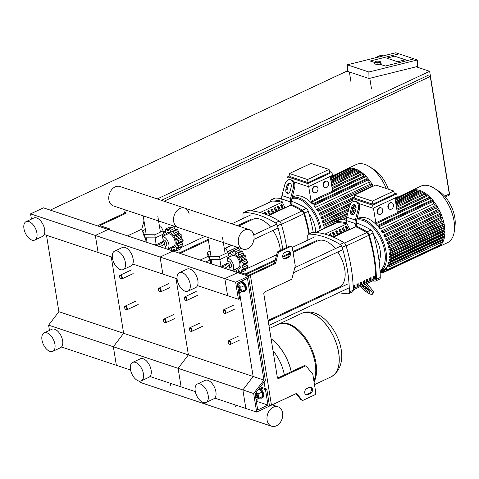 <?xml version="1.0" encoding="UTF-8"?>
<svg xmlns="http://www.w3.org/2000/svg" width="479" height="479" viewBox="0 0 479 479"><rect width="100%" height="100%" fill="white"/><g stroke="black" fill="none" stroke-linecap="round" stroke-linejoin="round"><path stroke-width="0.72" d="M98.488 226.196L98.44 225.878A2.545 0.982 170.8 0 0 99.021 226.375L246.883 275.682A2.545 0.982 -9.2 0 0 250.427 275.317L274.766 263.911A1.7 1.257 108.4 0 0 275.754 262.618L278.221 253.146A1.7 1.257 -71.6 0 1 279.209 251.852L290.729 246.451A1.7 1.257 -71.6 0 1 291.519 246.386A1.7 1.257 -71.6 0 1 292.268 247.392L295.202 265.528A1.7 1.257 -71.6 0 1 295.154 266.384L292.07 278.251A1.7 1.257 -71.6 0 1 291.082 279.544L264.869 291.831A1.7 1.257 108.4 0 0 263.833 293.98L277.347 377.446A1.7 1.257 -71.6 0 0 278.095 378.452A1.7 1.257 -71.6 0 0 278.886 378.386L277.808 378.027A1.7 1.257 -71.6 0 1 277.616 378.099M250.427 275.317L271.455 405.15A2.545 0.982 170.8 0 1 269.461 405.647M271.455 405.15L295.794 393.744A1.7 1.257 -71.6 0 1 296.585 393.678A1.7 1.257 -71.6 0 1 297.034 393.995L302.004 399.983A1.7 1.257 108.4 0 0 302.453 400.3A1.7 1.257 108.4 0 0 303.237 400.234L314.763 394.834A1.7 1.257 108.4 0 0 315.799 392.684L312.859 374.554A1.7 1.257 108.4 0 0 312.565 373.859L306.338 366.351A1.7 1.257 108.4 0 0 305.889 366.04A1.7 1.257 108.4 0 0 305.099 366.1L278.886 378.386M284.801 252.559A3.395 2.521 108.4 0 0 282.694 255.864A3.395 2.521 108.4 0 0 284.227 258.87A3.395 2.521 108.4 0 0 285.801 258.738L288.376 257.534A3.395 2.521 108.4 0 0 290.478 254.229A3.395 2.521 108.4 0 0 288.945 251.224A3.395 2.521 108.4 0 0 287.37 251.349L284.801 252.559M309.404 387.367A3.395 2.521 -71.6 0 1 310.979 387.236A3.395 2.521 -71.6 0 1 312.506 390.247A3.395 2.521 -71.6 0 1 310.404 393.552L307.829 394.756A3.395 2.521 -71.6 0 1 306.255 394.888A3.395 2.521 -71.6 0 1 304.728 391.882A3.395 2.521 -71.6 0 1 306.829 388.571L309.404 387.367M248.499 276.221L235.638 282.251L238.392 299.249L239.674 298.651L237.171 283.191L247.463 278.371L263.935 380.081L253.66 393.534L256.666 412.084L269.527 406.054L266.773 389.056L265.486 389.655L267.989 405.114L257.702 409.934L255.091 393.822L265.366 380.368L248.499 276.221L237.704 272.623L238.991 272.018L248.164 275.078A0.85 0.329 170.8 0 0 249.349 274.958L273.689 263.552A1.7 1.257 108.4 0 0 274.677 262.252L277.137 252.786A1.7 1.257 -71.6 0 1 278.125 251.493L289.651 246.092A1.7 1.257 -71.6 0 1 290.436 246.026L291.519 246.386M305.746 394.624A3.395 2.521 108.4 0 0 306.752 394.397L309.326 393.193A3.395 2.521 108.4 0 0 311.374 390.265A3.395 2.521 108.4 0 0 310.41 387.14M295.986 393.672L300.92 399.624A1.7 1.257 108.4 0 0 301.375 399.941L302.453 400.3M305.889 366.04L304.812 365.675A1.7 1.257 108.4 0 0 304.021 365.74L277.808 378.027M288.382 251.122A3.395 2.521 -71.6 0 1 289.346 254.247A3.395 2.521 -71.6 0 1 287.292 257.175L284.724 258.379A3.395 2.521 -71.6 0 1 283.712 258.606M239.165 283.7A5.095 2.79 64.9 0 1 240.224 282.185A5.095 2.79 64.9 0 1 245.619 287.879A5.095 2.79 64.9 0 1 244.541 291.412A5.095 2.79 64.9 0 1 242.703 291.256M240.224 282.185L240.991 281.826A5.095 2.79 64.9 0 1 246.392 287.514A5.095 2.79 64.9 0 1 245.314 291.046L244.541 291.412M238.458 291.112A2.718 1.485 -115.1 0 0 239.422 291.184A2.718 1.485 -115.1 0 0 239.991 289.304A2.718 1.485 -115.1 0 0 237.662 286.202M239.566 291.1A2.718 1.485 -115.1 0 0 239.728 291.04A2.718 1.485 -115.1 0 0 240.302 289.16A2.718 1.485 -115.1 0 0 237.638 286.059M237.746 286.717A2.377 1.299 64.9 0 1 239.518 289.352A2.377 1.299 64.9 0 1 238.446 291.034M237.398 284.574L237.883 284.298L240.817 287.304L241.512 291.585L239.266 292.867L238.638 292.214M240.817 287.304L244.625 285.52L241.691 282.514L237.883 284.298M244.625 285.52L245.32 289.801L241.512 291.585M245.32 289.801L239.266 292.867M259.977 397.905A5.095 2.79 -115.1 0 0 261.815 398.061A5.095 2.79 -115.1 0 0 262.893 394.528A5.095 2.79 -115.1 0 0 258.917 388.816M261.815 398.061L262.588 397.696A5.095 2.79 -115.1 0 0 263.666 394.163A5.095 2.79 -115.1 0 0 259.271 388.349M255.612 393.145A2.718 1.485 64.9 0 1 257.265 395.953A2.718 1.485 64.9 0 1 256.69 397.833A2.718 1.485 64.9 0 1 255.732 397.762M255.786 392.918A2.718 1.485 64.9 0 1 257.576 395.81A2.718 1.485 64.9 0 1 257.001 397.69A2.718 1.485 64.9 0 1 256.84 397.75M255.714 397.684A2.377 1.299 -115.1 0 0 256.792 396.001A2.377 1.299 -115.1 0 0 255.319 393.528M255.906 398.863L256.54 399.516L258.786 398.235L258.091 393.954L256.355 392.175M258.786 398.235L262.594 396.45L260.348 397.732L256.54 399.516M262.594 396.45L261.899 392.169L258.091 393.954M261.899 392.169L258.965 389.164L258.474 389.391M98.44 225.878A2.545 0.982 170.8 0 1 99.333 224.932L123.672 213.52A1.7 1.257 108.4 0 0 124.66 212.227L125.276 209.868M44.23 234.5L98.087 252.463L95.333 235.458L108.194 229.435L95.333 235.458L30.578 213.868L43.439 207.838L108.194 229.435L109.481 228.83L109.661 229.92M100.5 225.837L100.41 225.292A0.85 0.329 -9.2 0 0 100.117 225.603A0.85 0.329 -9.2 0 0 100.309 225.771L109.481 228.83M100.41 225.292L124.756 213.885A1.7 1.257 108.4 0 0 125.743 212.586L126.354 210.227M143.981 220.825L142.053 228.226A1.7 1.257 -71.6 0 1 141.065 229.519L127.51 235.872M112.325 257.211L98.087 252.463L95.333 235.458L160.088 257.055L172.949 251.026L160.088 257.055L224.843 278.652L237.704 272.623L224.843 278.652L235.638 282.251M197.486 285.61L227.597 295.651L224.843 278.652L227.597 295.651L238.392 299.249M237.973 282.814L238.189 284.155L237.973 282.814M46.499 235.261L58.881 311.697L123.636 333.288L111.254 256.852L123.636 333.288L188.391 354.885L176.009 278.449L188.391 354.885L253.146 376.482L239.578 292.723L253.146 376.482L263.935 380.081M58.881 311.697L48.607 325.151L113.361 346.748L123.636 333.288L113.361 346.748L178.116 368.339L188.391 354.885L178.116 368.339L242.871 389.936L253.146 376.482L242.871 389.936L253.66 393.534M214.742 398.103L245.871 408.485L242.871 389.936L245.871 408.485L256.666 412.084M260.366 386.918L266.773 389.056M259.738 387.739L265.486 389.655M256.289 401.21L257.199 401.516L256.852 399.372L257.199 401.516L267.989 405.114M257.199 401.516L256.397 401.887L257.199 401.516M229.441 344.15A2.036 1.114 -115.1 0 0 229.573 344.239A2.036 1.114 -115.1 0 0 230.447 344.383A2.036 1.114 -115.1 0 0 230.878 342.97A2.036 1.114 -115.1 0 0 228.717 340.695A2.036 1.114 -115.1 0 0 228.267 341.449A2.036 1.114 -115.1 0 0 228.255 341.617M230.405 343.018A1.7 0.928 64.9 0 1 229.321 344.078A1.7 0.928 64.9 0 1 228.243 342.299A1.7 0.928 64.9 0 1 228.232 341.755A1.7 0.928 64.9 0 1 229.279 341.21A1.7 0.928 64.9 0 1 230.405 343.018M164.686 322.553A2.036 1.114 -115.1 0 0 164.818 322.648A2.036 1.114 -115.1 0 0 165.692 322.786A2.036 1.114 -115.1 0 0 166.123 321.373A2.036 1.114 -115.1 0 0 163.962 319.098A2.036 1.114 -115.1 0 0 163.513 319.858A2.036 1.114 -115.1 0 0 163.501 320.02M165.65 321.421A1.7 0.928 64.9 0 1 164.566 322.487A1.7 0.928 64.9 0 1 163.489 320.702A1.7 0.928 64.9 0 1 163.477 320.158A1.7 0.928 64.9 0 1 164.525 319.613A1.7 0.928 64.9 0 1 165.65 321.421M190.588 331.193A2.036 1.114 -115.1 0 0 190.72 331.282A2.036 1.114 -115.1 0 0 191.594 331.426A2.036 1.114 -115.1 0 0 192.025 330.013A2.036 1.114 -115.1 0 0 189.864 327.738A2.036 1.114 -115.1 0 0 189.415 328.498A2.036 1.114 -115.1 0 0 189.403 328.66M191.552 330.061A1.7 0.928 64.9 0 1 190.468 331.121A1.7 0.928 64.9 0 1 189.391 329.342A1.7 0.928 64.9 0 1 189.379 328.798A1.7 0.928 64.9 0 1 190.426 328.253A1.7 0.928 64.9 0 1 191.552 330.061M125.833 309.596A2.036 1.114 -115.1 0 0 125.965 309.691A2.036 1.114 -115.1 0 0 126.839 309.829A2.036 1.114 -115.1 0 0 127.27 308.416A2.036 1.114 -115.1 0 0 125.109 306.141A2.036 1.114 -115.1 0 0 124.66 306.901A2.036 1.114 -115.1 0 0 124.648 307.063M126.797 308.464A1.7 0.928 64.9 0 1 125.714 309.53A1.7 0.928 64.9 0 1 124.636 307.746A1.7 0.928 64.9 0 1 124.624 307.201A1.7 0.928 64.9 0 1 125.672 306.656A1.7 0.928 64.9 0 1 126.797 308.464M224.435 313.236A2.036 1.114 -115.1 0 0 224.567 313.326A2.036 1.114 -115.1 0 0 225.441 313.47A2.036 1.114 -115.1 0 0 225.872 312.057A2.036 1.114 -115.1 0 0 223.711 309.781A2.036 1.114 -115.1 0 0 223.262 310.542A2.036 1.114 -115.1 0 0 223.25 310.703M225.399 312.104A1.7 0.928 64.9 0 1 224.31 313.164A1.7 0.928 64.9 0 1 223.238 311.386A1.7 0.928 64.9 0 1 223.226 310.841A1.7 0.928 64.9 0 1 224.274 310.296A1.7 0.928 64.9 0 1 225.399 312.104M159.681 291.639A2.036 1.114 -115.1 0 0 159.812 291.735A2.036 1.114 -115.1 0 0 160.687 291.873A2.036 1.114 -115.1 0 0 161.118 290.46A2.036 1.114 -115.1 0 0 158.956 288.184A2.036 1.114 -115.1 0 0 158.507 288.945A2.036 1.114 -115.1 0 0 158.495 289.106M160.645 290.508A1.7 0.928 64.9 0 1 159.555 291.573A1.7 0.928 64.9 0 1 158.483 289.789A1.7 0.928 64.9 0 1 158.471 289.244A1.7 0.928 64.9 0 1 159.519 288.699A1.7 0.928 64.9 0 1 160.645 290.508M185.583 300.279A2.036 1.114 -115.1 0 0 185.714 300.375A2.036 1.114 -115.1 0 0 186.588 300.513A2.036 1.114 -115.1 0 0 187.02 299.1A2.036 1.114 -115.1 0 0 184.858 296.824A2.036 1.114 -115.1 0 0 184.409 297.585A2.036 1.114 -115.1 0 0 184.397 297.746M186.547 299.147A1.7 0.928 64.9 0 1 185.457 300.207A1.7 0.928 64.9 0 1 184.385 298.429A1.7 0.928 64.9 0 1 184.373 297.884A1.7 0.928 64.9 0 1 185.421 297.339A1.7 0.928 64.9 0 1 186.547 299.147M120.828 278.682A2.036 1.114 -115.1 0 0 120.959 278.778A2.036 1.114 -115.1 0 0 121.834 278.916A2.036 1.114 -115.1 0 0 122.265 277.503A2.036 1.114 -115.1 0 0 120.103 275.227A2.036 1.114 -115.1 0 0 119.654 275.988A2.036 1.114 -115.1 0 0 119.642 276.149M121.792 277.557A1.7 0.928 64.9 0 1 120.702 278.616A1.7 0.928 64.9 0 1 119.63 276.832A1.7 0.928 64.9 0 1 119.618 276.287A1.7 0.928 64.9 0 1 120.666 275.742A1.7 0.928 64.9 0 1 121.792 277.557M50.289 210.119L347.389 70.886M375.093 57.905L381.068 55.103L383.338 55.857M445.326 196.983L449.661 194.947L429.639 71.299L157.25 198.947M429.639 71.299L416.143 66.797M164.093 201.234L430.262 76.496L449.29 193.965L444.608 196.156M161.399 200.33L427.567 75.592L430.262 76.496M380.781 62.174L380.805 63.479A3.054 0.874 179.2 0 1 378.787 64.33A3.054 0.874 179.2 0 1 375.386 64.108A3.054 0.874 179.2 0 1 374.692 63.563L374.674 62.264A3.054 0.874 -0.8 0 0 375.368 62.809A3.054 0.874 -0.8 0 0 378.763 63.03A3.054 0.874 -0.8 0 0 380.781 62.174L379.931 61.378C377.027 60.875 375.273 61.174 374.674 62.264M405.414 59.791L394.624 56.193L386.763 58.145L397.552 61.743L405.414 59.791L397.552 61.743L386.763 58.145L394.624 56.193L405.414 59.791M417.365 59.965L414.125 58.887L385.302 66.042L379.907 64.24A3.395 0.97 -0.8 0 0 381.14 63.473A3.395 0.97 -0.8 0 0 380.793 63.054A3.395 0.97 179.2 0 1 381.14 63.473A3.395 0.97 179.2 0 1 379.907 64.24L385.302 66.042L414.125 58.887L399.019 53.846L370.189 61.001L374.674 62.498L370.189 61.001L399.019 53.846L395.78 52.768L347.299 64.803L347.395 71.311L368.98 78.508L368.884 72L417.365 59.965L417.454 66.473L368.98 78.508M349.377 71.97L351.017 82.101M371.518 88.944L369.8 78.305M368.884 72L347.299 64.803M314.493 384.625L331.217 376.787A34.973 19.148 -115.1 0 0 338.611 352.532A34.973 19.148 -115.1 0 0 301.536 313.452A34.973 19.148 64.9 0 1 338.611 352.532A34.973 19.148 64.9 0 1 331.217 376.787L331.282 376.751A34.973 19.148 -115.1 0 0 338.677 352.502A34.973 19.148 -115.1 0 0 311.29 313.248A34.973 19.148 -115.1 0 0 301.602 313.422A34.973 19.148 -115.1 0 0 301.572 313.44M278.515 324.253A34.973 19.148 64.9 0 1 278.898 324.061A34.973 19.148 64.9 0 1 315.972 363.142A34.973 19.148 64.9 0 1 314.056 381.931M269.42 328.504L278.125 324.427A34.973 19.148 64.9 0 1 315.2 363.507A34.973 19.148 64.9 0 1 313.907 380.997M291.268 371.722A34.973 19.148 -115.1 0 0 271.084 338.749A34.973 19.148 64.9 0 1 291.268 371.722M273.018 350.694A31.087 17.022 64.9 0 1 284.364 374.955M23.95 228.681A10.185 5.574 -115.1 0 0 34.745 240.063A10.185 5.574 -115.1 0 0 36.901 233.004A10.185 5.574 -115.1 0 0 26.106 221.621A10.185 5.574 -115.1 0 0 23.95 228.681M34.745 240.063L42.463 236.446A10.185 5.574 -115.1 0 0 44.619 229.387A10.185 5.574 -115.1 0 0 33.823 218.005L26.106 221.621M54.923 344.287A10.185 5.574 64.9 0 1 52.774 351.352A10.185 5.574 64.9 0 1 41.972 339.97A10.185 5.574 64.9 0 1 44.128 332.905A10.185 5.574 64.9 0 1 54.923 344.287M44.128 332.905L51.846 329.289A10.185 5.574 64.9 0 1 62.641 340.671A10.185 5.574 64.9 0 1 60.492 347.736L52.774 351.352M30.578 213.868L31.428 219.125M61.486 346.994L116.361 365.297L113.361 346.748L116.361 365.297L130.575 370.033M48.607 325.151L49.457 330.408M267.096 420.155A10.239 7.598 -71.6 0 1 269.94 409.916A10.239 7.598 -71.6 0 1 278.089 406.809A10.239 7.598 -71.6 0 1 282.61 412.886A10.239 7.598 -71.6 0 1 279.76 423.125A10.239 7.598 -71.6 0 1 271.617 426.232A10.239 7.598 -71.6 0 1 267.096 420.155M204.126 402.725A10.239 7.598 108.4 0 0 206.862 404.635A10.239 7.598 -71.6 0 1 204.126 402.725M139.371 381.128A10.239 7.598 108.4 0 0 142.107 383.044L271.617 426.232M230.615 256.445A8.149 4.461 64.9 0 1 234.53 254.127A8.149 4.461 64.9 0 1 240.913 263.276A8.149 4.461 64.9 0 1 236.931 268.964A8.149 4.461 64.9 0 1 236.381 268.743M227.286 258.007L232.59 255.517A6.79 3.718 64.9 0 1 234.471 255.487A6.79 3.718 64.9 0 1 239.428 261.594A6.79 3.718 64.9 0 1 238.356 267.815L232.177 270.707A6.79 3.718 64.9 0 1 232.087 270.749M227.321 258.211A6.79 3.718 64.9 0 1 228.297 258.379A6.79 3.718 64.9 0 1 233.255 264.492A6.79 3.718 64.9 0 1 232.177 270.707M242.039 265.809L246.697 263.624L247.733 267.306L243.362 269.354A1.7 0.928 -115.1 0 0 242.727 267.462A1.808 0.994 64.9 0 1 242.039 265.809A1.808 0.994 64.9 0 1 242.434 265.168A1.808 0.994 64.9 0 1 242.787 265.121A1.7 0.928 -115.1 0 0 243.116 265.079A1.7 0.928 -115.1 0 0 243.5 264.139A1.7 0.928 -115.1 0 0 242.368 262.54A1.808 0.994 64.9 0 1 241.302 261.247A1.808 0.994 64.9 0 1 241.5 259.887A1.7 0.928 -115.1 0 0 241.56 258.229A1.7 0.928 -115.1 0 0 240.236 257.349A1.808 0.994 64.9 0 1 239.069 256.768A1.808 0.994 64.9 0 1 238.662 255.103A1.7 0.928 -115.1 0 0 238.057 253.205A1.7 0.928 -115.1 0 0 237.183 252.978A1.7 0.928 -115.1 0 0 236.895 253.289A1.808 0.994 64.9 0 1 236.584 253.619A1.808 0.994 64.9 0 1 235.943 253.565A1.808 0.994 64.9 0 1 235.045 252.038A1.7 0.928 -115.1 0 0 233.926 250.415A1.7 0.928 -115.1 0 0 233.62 250.463A1.7 0.928 -115.1 0 0 233.237 251.439A1.808 0.994 64.9 0 1 232.83 252.475A1.808 0.994 64.9 0 1 232.758 252.505A1.808 0.994 64.9 0 1 231.608 251.523A1.7 0.928 -115.1 0 0 230.285 250.613L234.656 248.565L236.135 249.403M233.62 250.463L238.303 248.367L240.602 251.385M241.422 251.164L242.428 251.152L243.727 254.583L245.931 256.175L245.961 259.067L247.877 262.091L247.314 263.001M243.5 264.139L247.877 262.091M241.56 258.229L245.931 256.175M238.057 253.205L242.428 251.152M233.926 250.415L238.303 248.367M230.285 250.613A1.7 0.928 -115.1 0 0 230.255 252.295A1.808 0.994 64.9 0 1 230.369 253.864A1.808 0.994 64.9 0 1 230.231 253.96A1.808 0.994 64.9 0 1 229.273 253.696A1.7 0.928 -115.1 0 0 228.375 253.451A1.7 0.928 -115.1 0 0 228.1 253.732M228.285 254.864A1.7 0.928 -115.1 0 0 228.734 255.63A1.808 0.994 64.9 0 1 229.381 257.019M233.62 270.036A1.7 0.928 -115.1 0 0 234.279 270.114A1.7 0.928 -115.1 0 0 234.566 269.803A1.808 0.994 64.9 0 1 234.872 269.473A1.808 0.994 64.9 0 1 235.518 269.527A1.808 0.994 64.9 0 1 236.416 271.054A1.7 0.928 -115.1 0 0 237.237 272.467M238.039 272.467A1.7 0.928 -115.1 0 0 238.219 271.653A1.808 0.994 64.9 0 1 238.626 270.617A1.808 0.994 64.9 0 1 238.698 270.587A1.808 0.994 64.9 0 1 239.853 271.569A1.7 0.928 -115.1 0 0 241.177 272.479A1.7 0.928 -115.1 0 0 241.206 270.797A1.808 0.994 64.9 0 1 241.087 269.228L241.386 269.09M245.673 268.426L245.547 270.431L241.177 272.479M241.302 261.247L245.961 259.067M239.069 256.768L243.727 254.583M235.943 253.565L237.105 253.02M247.733 267.306L243.087 269.641A1.7 0.928 -115.1 0 0 243.362 269.354M241.087 269.228A1.808 0.994 64.9 0 1 241.224 269.132A1.808 0.994 64.9 0 1 242.182 269.396A1.7 0.928 -115.1 0 0 243.087 269.641M229.806 268.036L230.728 267.605A3.365 1.844 -115.1 0 0 231.261 264.528A3.365 1.844 -115.1 0 0 228.8 261.498A3.365 1.844 -115.1 0 0 227.872 261.516L227.854 261.522M224.298 248.469L226.004 248.475L227.896 252.463L228.399 255.552L220.035 259.474L209.784 259.408L207.886 255.421L207.383 252.331L210.131 251.044M227.896 252.463L219.538 256.379L209.281 256.313L207.383 252.331M220.035 259.474L219.538 256.379M209.784 259.408L209.281 256.313M226.992 256.211L228.088 262.965L220.957 266.306L218.717 266.288M211.011 263.719L210.042 259.408M211.85 264.001L211.107 259.414M220.957 266.306L219.855 259.468M227.591 263.193A8.149 3.149 170.8 0 1 221.041 267.066M228.052 262.737L228.441 263.043A9.508 3.67 170.8 0 1 229.178 264.168A9.508 3.67 170.8 0 1 224.555 268.234M165.86 234.848A8.149 4.461 64.9 0 1 169.776 232.531A8.149 4.461 64.9 0 1 176.158 241.679A8.149 4.461 64.9 0 1 172.177 247.374A8.149 4.461 64.9 0 1 171.626 247.146M162.531 236.41L167.836 233.926A6.79 3.718 64.9 0 1 169.716 233.89A6.79 3.718 64.9 0 1 174.673 240.003A6.79 3.718 64.9 0 1 173.602 246.224L167.422 249.116A6.79 3.718 64.9 0 1 167.333 249.152M162.567 236.62A6.79 3.718 64.9 0 1 163.543 236.782A6.79 3.718 64.9 0 1 168.5 242.895A6.79 3.718 64.9 0 1 167.422 249.116M177.284 244.212L181.942 242.033L182.978 245.709L178.607 247.763A1.7 0.928 -115.1 0 0 177.972 245.865A1.808 0.994 64.9 0 1 177.284 244.212A1.808 0.994 64.9 0 1 177.679 243.572A1.808 0.994 64.9 0 1 178.032 243.53A1.7 0.928 -115.1 0 0 178.362 243.482A1.7 0.928 -115.1 0 0 178.745 242.542A1.7 0.928 -115.1 0 0 177.613 240.943A1.808 0.994 64.9 0 1 176.547 239.656A1.808 0.994 64.9 0 1 176.745 238.297A1.7 0.928 -115.1 0 0 176.805 236.632A1.7 0.928 -115.1 0 0 175.482 235.758A1.808 0.994 64.9 0 1 174.314 235.171A1.808 0.994 64.9 0 1 173.907 233.507A1.7 0.928 -115.1 0 0 173.302 231.608A1.7 0.928 -115.1 0 0 172.428 231.387A1.7 0.928 -115.1 0 0 172.141 231.692A1.808 0.994 64.9 0 1 171.829 232.022A1.808 0.994 64.9 0 1 171.189 231.974A1.808 0.994 64.9 0 1 170.29 230.447A1.7 0.928 -115.1 0 0 169.171 228.824A1.7 0.928 -115.1 0 0 168.865 228.866A1.7 0.928 -115.1 0 0 168.482 229.842A1.808 0.994 64.9 0 1 168.075 230.884A1.808 0.994 64.9 0 1 168.003 230.914A1.808 0.994 64.9 0 1 166.854 229.932A1.7 0.928 -115.1 0 0 165.53 229.016L169.901 226.968L171.38 227.806M168.865 228.866L173.548 226.777L175.847 229.788M176.667 229.573L177.673 229.561L178.972 232.992L181.176 234.584L181.206 237.47L183.122 240.494L182.559 241.404M178.745 242.542L183.122 240.494M176.805 236.632L181.176 234.584M173.302 231.608L177.673 229.561M169.171 228.824L173.548 226.777M165.53 229.016A1.7 0.928 -115.1 0 0 165.5 230.704A1.808 0.994 64.9 0 1 165.614 232.273A1.808 0.994 64.9 0 1 165.477 232.363A1.808 0.994 64.9 0 1 164.519 232.105A1.7 0.928 -115.1 0 0 163.62 231.86A1.7 0.928 -115.1 0 0 163.345 232.135M163.531 233.273A1.7 0.928 -115.1 0 0 163.98 234.039A1.808 0.994 64.9 0 1 164.626 235.428M168.865 248.439A1.7 0.928 -115.1 0 0 169.524 248.517A1.7 0.928 -115.1 0 0 169.811 248.212A1.808 0.994 64.9 0 1 170.117 247.882A1.808 0.994 64.9 0 1 170.763 247.93A1.808 0.994 64.9 0 1 171.662 249.457A1.7 0.928 -115.1 0 0 172.482 250.87M173.033 251.056A1.7 0.928 -115.1 0 0 173.081 251.038A1.7 0.928 -115.1 0 0 173.464 250.062A1.808 0.994 64.9 0 1 173.871 249.02A1.808 0.994 64.9 0 1 173.943 248.99A1.808 0.994 64.9 0 1 175.098 249.972A1.7 0.928 -115.1 0 0 176.422 250.888A1.7 0.928 -115.1 0 0 176.452 249.2A1.808 0.994 64.9 0 1 176.332 247.631L176.631 247.493M180.918 246.835L180.793 248.835L176.422 250.888M176.547 239.656L181.206 237.47M174.314 235.171L178.972 232.992M171.189 231.974L172.35 231.429M182.978 245.709L178.332 248.044A1.7 0.928 -115.1 0 0 178.607 247.763M176.332 247.631A1.808 0.994 64.9 0 1 176.47 247.541A1.808 0.994 64.9 0 1 177.428 247.799A1.7 0.928 -115.1 0 0 178.332 248.044M165.051 246.446L165.974 246.014A3.365 1.844 -115.1 0 0 166.506 242.931A3.365 1.844 -115.1 0 0 164.046 239.901A3.365 1.844 -115.1 0 0 163.117 239.919L163.099 239.925M159.543 226.872L161.249 226.884L163.141 230.866L163.644 233.962L155.28 237.877L145.029 237.812L143.131 233.824L142.628 230.734L145.377 229.447M163.141 230.866L154.783 234.788L144.526 234.722L142.628 230.734M155.28 237.877L154.783 234.788M145.029 237.812L144.526 234.722M162.237 234.614L163.333 241.368L156.202 244.709L153.963 244.697M146.257 242.123L145.287 237.812M147.095 242.404L146.352 237.818M156.202 244.709L155.1 237.877M162.836 241.602A8.149 3.149 170.8 0 1 156.286 245.47M163.297 241.141L163.686 241.446A9.508 3.67 170.8 0 1 164.423 242.572A9.508 3.67 170.8 0 1 159.8 246.643M253.918 235.758A10.239 7.598 108.4 0 0 249.403 229.681A10.239 7.598 108.4 0 0 241.254 232.788A10.239 7.598 108.4 0 0 238.404 243.027A10.239 7.598 108.4 0 0 242.925 249.104A10.239 7.598 108.4 0 0 251.074 245.99A10.239 7.598 108.4 0 0 253.918 235.758M173.649 221.43A10.239 7.598 -71.6 0 1 176.5 211.191A10.239 7.598 -71.6 0 1 184.649 208.084A10.239 7.598 108.4 0 0 176.5 211.191A10.239 7.598 108.4 0 0 173.649 221.43A10.239 7.598 108.4 0 0 178.17 227.507A10.239 7.598 -71.6 0 1 173.649 221.43M189.163 214.161A10.239 7.598 108.4 0 0 184.649 208.084L249.403 229.681M242.925 249.104L113.415 205.91A10.239 7.598 -71.6 0 1 108.895 199.839A10.239 7.598 -71.6 0 1 111.745 189.6A10.239 7.598 -71.6 0 1 119.894 186.493L184.649 208.084M436.04 247.859A31.237 17.106 -115.1 0 0 437.824 247.23A31.237 17.106 -115.1 0 0 444.428 225.567A31.237 17.106 -115.1 0 0 411.311 190.66A31.237 17.106 -115.1 0 0 409.689 191.63M437.824 247.23L447.446 242.721A31.237 17.106 -115.1 0 0 454.349 231.076A31.237 17.106 -115.1 0 0 454.05 221.058A31.237 17.106 -115.1 0 0 434.303 188.301A31.237 17.106 -115.1 0 0 420.933 186.151L411.311 190.66M454.349 231.076L455.05 225.531A24.992 13.681 -115.1 0 0 454.81 217.514A24.992 13.681 -115.1 0 0 439.015 191.307L434.303 188.301M388.87 249.637L389.96 249.996A0.677 0.371 64.9 0 1 390.451 250.607A0.677 0.371 64.9 0 1 390.343 251.23A0.677 0.371 64.9 0 1 390.157 251.236L389.074 250.87A28.692 15.711 -115.1 0 0 388.978 250.254A28.692 15.711 -115.1 0 0 388.87 249.637L442.704 224.406A28.692 15.711 -115.1 0 0 442.434 223.028M388.104 246.152L389.259 246.535A0.677 0.371 64.9 0 1 389.75 247.146A0.677 0.371 64.9 0 1 389.643 247.769A0.677 0.371 64.9 0 1 389.457 247.769L388.421 247.427A28.692 15.711 -115.1 0 0 388.104 246.152L441.937 220.927A28.692 15.711 -115.1 0 0 441.518 219.424M387.014 242.56L388.253 242.973A0.677 0.371 64.9 0 1 388.75 243.583A0.677 0.371 64.9 0 1 388.643 244.206A0.677 0.371 64.9 0 1 388.457 244.206L387.451 243.877A28.692 15.711 -115.1 0 0 387.014 242.56L440.848 217.334A28.692 15.711 -115.1 0 0 440.261 215.724M385.571 238.847L386.93 239.302A0.677 0.371 64.9 0 1 387.421 239.913A0.677 0.371 64.9 0 1 387.313 240.536A0.677 0.371 64.9 0 1 387.128 240.536L386.14 240.207A28.692 15.711 -115.1 0 0 385.571 238.847L439.399 213.622A28.692 15.711 -115.1 0 0 438.614 211.904M383.703 234.997L385.23 235.506A0.677 0.371 64.9 0 1 385.727 236.117A0.677 0.371 64.9 0 1 385.619 236.74A0.677 0.371 64.9 0 1 385.433 236.746L384.433 236.41A28.692 15.711 -115.1 0 0 383.703 234.997L437.537 209.772A28.692 15.711 -115.1 0 0 436.507 207.94M381.302 230.968L383.08 231.561A0.677 0.371 64.9 0 1 383.577 232.171A0.677 0.371 64.9 0 1 383.469 232.794A0.677 0.371 64.9 0 1 383.284 232.8L382.248 232.453A28.692 15.711 -115.1 0 0 381.302 230.968L435.13 205.742A28.692 15.711 -115.1 0 0 433.8 203.838L379.973 229.064A28.692 15.711 -115.1 0 0 378.937 227.711L378.697 226.226A0.677 0.371 -115.1 0 1 378.841 225.753L432.669 200.527A0.677 0.371 64.9 0 1 433.387 201.288L433.8 203.838M431.567 201.042A28.692 15.711 -115.1 0 0 430.986 200.39L377.159 225.615A28.692 15.711 -115.1 0 0 376.171 224.567L375.943 223.142A0.677 0.371 -115.1 0 1 376.087 222.669L429.914 197.444A0.677 0.371 64.9 0 1 430.633 198.204L430.986 200.39M428.657 198.037A28.692 15.711 -115.1 0 0 428.304 197.713L397.283 212.251M376.153 224.465L376.099 224.495A28.692 15.711 -115.1 0 0 358.561 218.196L356.927 218.963M379.631 208.018A3.395 2.521 -71.6 0 1 381.206 207.892A3.395 2.521 -71.6 0 1 382.733 210.898A3.395 2.521 -71.6 0 1 380.631 214.203A3.395 2.521 -71.6 0 1 379.057 214.335A3.395 2.521 -71.6 0 1 377.524 211.329A3.395 2.521 -71.6 0 1 379.631 208.018M378.841 214.245A3.395 2.521 -71.6 0 1 378.626 214.191A3.395 2.521 -71.6 0 1 377.093 211.179A3.395 2.521 -71.6 0 1 379.194 207.874A3.395 2.521 -71.6 0 1 380.769 207.748A3.395 2.521 -71.6 0 1 380.985 207.832M390.397 202.976A3.395 2.521 -71.6 0 1 391.972 202.845A3.395 2.521 -71.6 0 1 393.499 205.85A3.395 2.521 -71.6 0 1 391.397 209.155A3.395 2.521 -71.6 0 1 389.822 209.287A3.395 2.521 -71.6 0 1 388.289 206.281A3.395 2.521 -71.6 0 1 390.397 202.976M389.613 209.203A3.395 2.521 -71.6 0 1 389.391 209.143A3.395 2.521 -71.6 0 1 387.858 206.138A3.395 2.521 -71.6 0 1 389.966 202.833A3.395 2.521 -71.6 0 1 391.541 202.701A3.395 2.521 -71.6 0 1 391.75 202.785M354.616 197.39L352.382 198.432L353.089 201.593M354.244 195.103L354.747 198.192L372.812 204.216L394.343 194.127L393.846 191.037L375.776 185.008L354.244 195.103L372.315 201.126L393.846 191.037M397.211 196.977L373.105 208.269L372.608 205.18L396.708 193.881L397.211 196.977M376.099 224.495L373.446 208.114M394.977 198.019L397.354 212.706M372.812 204.216L372.315 201.126M357.657 216.161L358.029 218.448M373.105 208.269L358.789 203.497M394.169 193.037L396.708 193.881M352.382 198.432L372.608 205.18M395.181 199.3L415.173 189.929A0.677 0.371 64.9 0 1 415.892 190.69L415.91 190.804M395.367 200.432L417.449 190.079A0.677 0.371 64.9 0 1 418.173 190.84L418.257 191.384M395.618 201.994L419.802 190.666A0.677 0.371 64.9 0 1 420.52 191.42L420.676 192.39M395.941 203.982L422.215 191.672A0.677 0.371 64.9 0 1 422.939 192.426L423.167 193.827M396.331 206.407L424.705 193.109A0.677 0.371 64.9 0 1 425.424 193.869L425.711 195.642L396.786 209.197M396.804 209.287L427.268 195.013A0.677 0.371 64.9 0 1 427.986 195.773L428.304 197.713M384.248 269.378L384.601 271.563A0.677 0.371 64.9 0 1 384.457 272.03A0.677 0.371 64.9 0 1 383.739 271.27L383.505 269.845A28.692 15.711 -115.1 0 0 384.248 269.378L385.583 268.749M386.2 267.516L386.613 270.066A0.677 0.371 64.9 0 1 386.469 270.539A0.677 0.371 64.9 0 1 385.751 269.779L385.511 268.3A28.692 15.711 -115.1 0 0 386.2 267.516L388.02 266.665M441.404 240.117L442.44 240.464L388.607 265.689A0.677 0.371 -115.1 0 1 389.104 266.3A0.677 0.371 -115.1 0 1 388.996 266.923A0.677 0.371 -115.1 0 1 388.81 266.929L387.026 266.33A28.692 15.711 -115.1 0 0 387.571 265.342L441.404 240.117A28.692 15.711 -115.1 0 0 441.494 239.931M442.488 237.249L443.482 237.584L389.655 262.809A0.677 0.371 -115.1 0 1 390.146 263.42A0.677 0.371 -115.1 0 1 390.044 264.043A0.677 0.371 -115.1 0 1 389.852 264.049L388.325 263.54A28.692 15.711 -115.1 0 0 388.655 262.48L442.488 237.249A28.692 15.711 -115.1 0 0 442.644 236.638M443.087 234.219L444.075 234.548L390.241 259.78A0.677 0.371 -115.1 0 1 390.738 260.39A0.677 0.371 -115.1 0 1 390.63 261.013A0.677 0.371 -115.1 0 1 390.445 261.013L389.086 260.564A28.692 15.711 -115.1 0 0 389.253 259.45L443.087 234.219A28.692 15.711 -115.1 0 0 443.183 233.333M443.291 231.064L444.296 231.399L390.463 256.624A0.677 0.371 -115.1 0 1 390.96 257.235A0.677 0.371 -115.1 0 1 390.852 257.858A0.677 0.371 -115.1 0 1 390.666 257.858L389.427 257.445A28.692 15.711 -115.1 0 0 389.463 256.289L443.291 231.064A28.692 15.711 -115.1 0 0 443.285 229.974M443.159 227.788L444.195 228.136L390.361 253.361A0.677 0.371 -115.1 0 1 390.858 253.972A0.677 0.371 -115.1 0 1 390.75 254.594A0.677 0.371 -115.1 0 1 390.565 254.594L389.415 254.211A28.692 15.711 -115.1 0 0 389.325 253.014L443.159 227.788A28.692 15.711 -115.1 0 0 443.021 226.543M379.973 229.064L379.56 226.513A0.677 0.371 -115.1 0 0 378.841 225.753M377.159 225.615L376.805 223.43A0.677 0.371 -115.1 0 0 376.087 222.669M388.607 265.689L387.571 265.342M442.44 240.464A0.677 0.371 64.9 0 1 442.937 241.075A0.677 0.371 64.9 0 1 442.83 241.697A0.677 0.371 64.9 0 1 442.638 241.697M389.655 262.809L388.655 262.48M443.482 237.584A0.677 0.371 64.9 0 1 443.979 238.195A0.677 0.371 64.9 0 1 443.871 238.817A0.677 0.371 64.9 0 1 443.686 238.817M390.241 259.78L389.253 259.45M444.075 234.548A0.677 0.371 64.9 0 1 444.572 235.165A0.677 0.371 64.9 0 1 444.464 235.782A0.677 0.371 64.9 0 1 444.272 235.788M390.463 256.624L389.463 256.289M444.296 231.399A0.677 0.371 64.9 0 1 444.793 232.01A0.677 0.371 64.9 0 1 444.686 232.632A0.677 0.371 64.9 0 1 444.494 232.632M390.361 253.361L389.325 253.014M444.195 228.136A0.677 0.371 64.9 0 1 444.686 228.746A0.677 0.371 64.9 0 1 444.584 229.369A0.677 0.371 64.9 0 1 444.392 229.369M382.176 270.497L382.481 272.401A0.677 0.371 64.9 0 1 382.338 272.874A0.677 0.371 64.9 0 1 381.619 272.114L381.416 270.857M441.937 220.927L443.087 221.31A0.677 0.371 64.9 0 1 443.584 221.921A0.677 0.371 64.9 0 1 443.476 222.543A0.677 0.371 64.9 0 1 443.285 222.543M440.848 217.334L442.087 217.747A0.677 0.371 64.9 0 1 442.578 218.358A0.677 0.371 64.9 0 1 442.47 218.981A0.677 0.371 64.9 0 1 442.285 218.981M439.399 213.622L440.758 214.077A0.677 0.371 64.9 0 1 441.255 214.688A0.677 0.371 64.9 0 1 441.147 215.305A0.677 0.371 64.9 0 1 440.955 215.311M437.537 209.772L439.063 210.281A0.677 0.371 64.9 0 1 439.554 210.892A0.677 0.371 64.9 0 1 439.447 211.514A0.677 0.371 64.9 0 1 439.261 211.514M435.13 205.742L436.914 206.335A0.677 0.371 64.9 0 1 437.405 206.946A0.677 0.371 64.9 0 1 437.297 207.569A0.677 0.371 64.9 0 1 437.111 207.569M380.081 271.479L380.278 272.719A0.677 0.371 64.9 0 1 380.14 273.186L381.727 272.443M442.704 224.406L443.788 224.771A0.677 0.371 64.9 0 1 444.284 225.381A0.677 0.371 64.9 0 1 444.177 226.004A0.677 0.371 64.9 0 1 443.985 226.004M438.411 246.2L438.429 246.332A0.677 0.371 64.9 0 1 438.285 246.805L384.457 272.03M440.135 242.955L440.441 244.841A0.677 0.371 64.9 0 1 440.297 245.314L386.469 270.539M395.073 198.629L412.97 190.247A0.677 0.371 64.9 0 1 413.581 190.678M357.544 216.592A0.677 0.371 64.9 0 1 357.741 217.071L357.969 218.472M357.208 218.831L357.112 218.244M395.049 198.492L410.85 191.085A0.677 0.371 64.9 0 1 411.108 191.115M373.279 186.181A31.237 17.106 -115.1 0 0 346.556 169.069A31.237 17.106 -115.1 0 0 344.934 170.039M386.182 188.481A31.237 17.106 -115.1 0 0 369.549 166.704A31.237 17.106 -115.1 0 0 356.178 164.56L346.556 169.069M388.337 189.199A24.992 13.681 -115.1 0 0 374.261 169.716L369.549 166.704M324.193 228.483A28.692 15.711 -115.1 0 0 324.115 228.04L334.749 223.058M341.88 219.717L346.628 217.49M352.556 214.712L354.25 213.921M323.349 224.555L324.505 224.938A0.677 0.371 64.9 0 1 324.996 225.549A0.677 0.371 64.9 0 1 324.888 226.172A0.677 0.371 64.9 0 1 324.702 226.178L323.666 225.831A28.692 15.711 -115.1 0 0 323.349 224.555L347.76 213.119M351.915 211.173L355.771 209.365M322.259 220.963L323.499 221.376A0.677 0.371 64.9 0 1 323.996 221.987A0.677 0.371 64.9 0 1 323.888 222.609A0.677 0.371 64.9 0 1 323.702 222.615L322.696 222.28A28.692 15.711 -115.1 0 0 322.259 220.963L348.975 208.449M353.298 206.419L355.514 205.383M320.816 217.256L322.175 217.706A0.677 0.371 64.9 0 1 322.666 218.316A0.677 0.371 64.9 0 1 322.559 218.939A0.677 0.371 64.9 0 1 322.373 218.945L321.385 218.616A28.692 15.711 -115.1 0 0 320.816 217.256L351.293 202.97M318.948 213.406L320.475 213.915A0.677 0.371 64.9 0 1 320.972 214.526A0.677 0.371 64.9 0 1 320.864 215.149A0.677 0.371 64.9 0 1 320.679 215.149L319.679 214.82A28.692 15.711 -115.1 0 0 318.948 213.406L354.508 196.737M372.003 186.78A28.692 15.711 -115.1 0 0 371.752 186.349M316.547 209.371L318.325 209.97A0.677 0.371 64.9 0 1 318.822 210.58A0.677 0.371 64.9 0 1 318.715 211.203A0.677 0.371 64.9 0 1 318.529 211.203L317.493 210.856A28.692 15.711 -115.1 0 0 316.547 209.371L370.375 184.146A28.692 15.711 -115.1 0 0 369.046 182.242L315.218 207.467A28.692 15.711 -115.1 0 0 314.182 206.114L313.943 204.629A0.677 0.371 -115.1 0 1 314.086 204.162L367.914 178.93A0.677 0.371 64.9 0 1 368.632 179.691L369.046 182.242M366.812 179.445A28.692 15.711 -115.1 0 0 366.231 178.793L312.404 204.024A28.692 15.711 -115.1 0 0 311.416 202.976L311.188 201.551A0.677 0.371 -115.1 0 1 311.332 201.078L365.16 175.853A0.677 0.371 64.9 0 1 365.878 176.607L366.231 178.793M363.902 176.44A28.692 15.711 -115.1 0 0 363.549 176.122L332.528 190.66M311.398 202.868L311.344 202.898A28.692 15.711 -115.1 0 0 293.807 196.6L292.172 197.366M314.877 186.427A3.395 2.521 -71.6 0 1 316.451 186.295A3.395 2.521 -71.6 0 1 317.978 189.301A3.395 2.521 -71.6 0 1 315.877 192.606A3.395 2.521 -71.6 0 1 314.302 192.738A3.395 2.521 -71.6 0 1 312.769 189.732A3.395 2.521 -71.6 0 1 314.877 186.427M314.086 192.654A3.395 2.521 -71.6 0 1 313.871 192.594A3.395 2.521 -71.6 0 1 312.338 189.588A3.395 2.521 -71.6 0 1 314.44 186.283A3.395 2.521 -71.6 0 1 316.014 186.151A3.395 2.521 -71.6 0 1 316.23 186.235M325.642 181.379A3.395 2.521 -71.6 0 1 327.217 181.254A3.395 2.521 -71.6 0 1 328.744 184.259A3.395 2.521 -71.6 0 1 326.642 187.564A3.395 2.521 -71.6 0 1 325.067 187.69A3.395 2.521 -71.6 0 1 323.535 184.684A3.395 2.521 -71.6 0 1 325.642 181.379M324.858 187.606A3.395 2.521 -71.6 0 1 324.636 187.546A3.395 2.521 -71.6 0 1 323.103 184.541A3.395 2.521 -71.6 0 1 325.211 181.236A3.395 2.521 -71.6 0 1 326.786 181.11A3.395 2.521 -71.6 0 1 326.995 181.194M289.861 175.793L287.628 176.841L288.334 180.002M289.49 173.506L289.993 176.595L308.057 182.625L329.588 172.53L329.091 169.44L311.021 163.417L289.49 173.506L307.56 179.529L329.091 169.44M332.456 175.38L308.35 186.678L307.853 183.583L331.953 172.29L332.456 175.38M311.344 202.898L308.692 186.517M330.223 176.428L332.6 191.109M308.057 182.625L307.56 179.529M292.903 194.564L293.274 196.851M308.35 186.678L294.034 181.9M329.414 171.44L331.953 172.29M287.628 176.841L307.853 183.583M330.426 177.703L350.418 168.333A0.677 0.371 64.9 0 1 351.137 169.093L351.155 169.207M330.612 178.835L352.694 168.488A0.677 0.371 64.9 0 1 353.418 169.243L353.502 169.794M330.863 180.403L355.047 169.069A0.677 0.371 64.9 0 1 355.765 169.829L355.921 170.799M331.187 182.391L357.46 170.075A0.677 0.371 64.9 0 1 358.184 170.835L358.412 172.236M331.576 184.81L359.951 171.512A0.677 0.371 64.9 0 1 360.669 172.272L360.956 174.045L332.031 187.6M332.049 187.696L362.513 173.416A0.677 0.371 64.9 0 1 363.232 174.176L363.549 176.122M315.218 207.467L314.805 204.916A0.677 0.371 -115.1 0 0 314.086 204.162M312.404 204.024L312.051 201.839A0.677 0.371 -115.1 0 0 311.332 201.078M370.375 184.146L372.159 184.738A0.677 0.371 64.9 0 1 372.65 185.349A0.677 0.371 64.9 0 1 372.542 185.972A0.677 0.371 64.9 0 1 372.357 185.978M324.115 228.04L324.708 228.238M330.318 177.038L348.215 168.65A0.677 0.371 64.9 0 1 348.826 169.081M292.789 195.001A0.677 0.371 64.9 0 1 292.986 195.48L293.214 196.881M292.453 197.234L292.358 196.653M330.294 176.895L346.095 169.494A0.677 0.371 64.9 0 1 346.353 169.518M372.979 276.694L374.267 276.09A97.189 53.217 64.9 0 1 374.273 278.287L372.985 278.892A97.189 53.217 -115.1 0 0 372.979 276.694M372.985 278.443L374.273 278.287M373.716 278.101A96.339 52.75 -115.1 0 0 373.716 276.347M369.764 278.203L371.051 277.598A97.189 53.217 64.9 0 1 371.057 279.796L369.77 280.395A97.189 53.217 -115.1 0 0 369.764 278.203M369.77 279.952L371.057 279.796M370.501 279.61A96.339 52.75 -115.1 0 0 370.501 277.856M366.549 279.706L367.836 279.107A97.189 53.217 64.9 0 1 367.842 281.299L366.555 281.903A97.189 53.217 -115.1 0 0 366.549 279.706M366.555 281.454L367.842 281.299M367.285 281.113A96.339 52.75 -115.1 0 0 367.285 279.365M363.333 281.215L364.621 280.61A97.189 53.217 64.9 0 1 364.627 282.808L363.339 283.412A97.189 53.217 -115.1 0 0 363.333 281.215M363.339 282.963L364.627 282.808M364.07 282.622A96.339 52.75 -115.1 0 0 364.07 280.868M360.118 282.724L361.406 282.119A97.189 53.217 64.9 0 1 361.411 284.316L360.124 284.915A97.189 53.217 -115.1 0 0 360.118 282.724M360.124 284.472L361.411 284.316M360.855 284.131A96.339 52.75 -115.1 0 0 360.855 282.376M356.903 284.227L358.19 283.628A97.189 53.217 64.9 0 1 358.196 285.819L356.909 286.424A97.189 53.217 -115.1 0 0 356.903 284.227M356.909 285.975L358.196 285.819M357.639 285.634A96.339 52.75 -115.1 0 0 357.639 283.885M353.688 285.735L354.975 285.131A97.189 53.217 64.9 0 1 354.975 287.328L353.694 287.933A97.189 53.217 -115.1 0 0 353.688 285.735M353.694 287.484L354.975 287.328M354.424 287.143A96.339 52.75 -115.1 0 0 354.424 285.388M353.245 289.879L374.776 279.784A3.395 1.856 -115.1 0 0 375.554 278.155A97.189 53.217 -115.1 0 0 368.632 235.423A3.395 1.856 -115.1 0 0 366.663 232.626A110.344 60.42 -115.1 0 0 355.681 226.735L333.45 237.153M369.77 278.88A109.499 59.959 -115.1 0 0 370.506 278.946M336.252 230.962A96.339 52.75 -115.1 0 0 336.336 232.537M346.886 223.819A110.344 60.42 -115.1 0 0 336.827 222.675A3.395 1.856 -115.1 0 0 336.372 222.777L315.739 232.441M308.865 234.021A97.189 53.217 -115.1 0 0 303.878 213.826A3.395 1.856 -115.1 0 0 301.908 211.029A110.344 60.42 -115.1 0 0 290.927 205.138L268.695 215.556M271.497 209.365A96.339 52.75 -115.1 0 0 271.581 210.94M282.131 202.222A110.344 60.42 -115.1 0 0 272.072 201.084A3.395 1.856 -115.1 0 0 271.617 201.18L250.984 210.85M367.148 231.812A3.395 1.856 64.9 0 1 369.183 234.728L373.039 232.92A3.395 1.856 -115.1 0 0 371.003 230.004L367.148 231.812A115.547 63.27 -115.1 0 0 355.538 225.854L356.825 225.25L356.508 223.274A6.79 5.041 108.4 0 1 356.693 219.861L359.34 209.682A6.79 4.533 -78.6 0 0 356.37 201.587L355.131 201.336A6.79 4.533 101.4 0 1 358.1 209.431L359.34 209.682M373.039 232.92A115.547 63.27 64.9 0 1 380.26 277.509L376.404 279.317A115.547 63.27 -115.1 0 0 369.183 234.728M376.404 279.317A3.395 1.856 64.9 0 1 375.626 281.029A3.395 1.856 64.9 0 1 375.135 281.131A115.547 63.27 -115.1 0 1 372.255 280.969M375.626 281.029L379.488 279.221A3.395 1.856 -115.1 0 0 380.26 277.509M334.749 223.537A115.547 63.27 -115.1 0 1 334.743 223.244A3.395 1.856 64.9 0 1 335.522 221.532A3.395 1.856 64.9 0 1 336.013 221.43L339.874 219.621A3.395 1.856 -115.1 0 0 339.377 219.723L335.522 221.532M339.874 219.621A115.547 63.27 64.9 0 1 346.473 220.262M356.454 222.909A115.547 63.27 64.9 0 1 371.003 230.004M355.131 201.336A6.79 4.533 101.4 0 0 349.466 206.551L346.706 217.173A6.79 5.041 108.4 0 0 346.521 220.585L346.904 222.974A115.547 63.27 -115.1 0 0 336.013 221.43M307.847 240.105A115.547 63.27 -115.1 0 1 307.734 235.902A3.395 1.856 64.9 0 1 308.506 234.189A3.395 1.856 64.9 0 1 309.003 234.087L312.859 232.279A3.395 1.856 -115.1 0 0 312.368 232.381L308.506 234.189M308.105 244.482A115.547 63.27 -115.1 0 0 308.177 245.374M312.859 232.279A115.547 63.27 64.9 0 1 343.994 242.661L340.132 244.47A3.395 1.856 64.9 0 1 342.168 247.386L346.03 245.577A3.395 1.856 -115.1 0 0 343.994 242.661M346.03 245.577A115.547 63.27 64.9 0 1 353.251 290.166L349.389 291.974A3.395 1.856 64.9 0 1 348.616 293.693A3.395 1.856 64.9 0 1 348.125 293.789A115.547 63.27 -115.1 0 1 338.892 292.639M348.616 293.693L352.478 291.885A3.395 1.856 -115.1 0 0 353.251 290.166M331.737 290.573A115.547 63.27 -115.1 0 0 332.869 290.963M349.389 291.974A115.547 63.27 -115.1 0 0 342.168 247.386M340.132 244.47A115.547 63.27 -115.1 0 0 309.003 234.087M346.64 229.339L345.329 226.705L346.616 226.106L347.928 228.734L346.64 229.339M346.137 228.321L347.928 228.734M346.371 228.214L346.072 226.363M343.425 230.842L342.114 228.214L343.401 227.609L344.712 230.243L343.425 230.842M342.922 229.83L344.712 230.243M343.156 229.722L342.856 227.866M340.21 232.351L338.898 229.722L340.186 229.118L341.497 231.746L340.21 232.351M339.707 231.339L341.497 231.746M339.94 231.231L339.641 229.375M336.994 233.86L335.683 231.225L336.971 230.627L338.282 233.255L336.994 233.86M336.492 232.842L338.282 233.255M336.725 232.734L336.426 230.884M333.779 235.363L332.468 232.734L333.755 232.129L335.066 234.764L333.779 235.363M333.276 234.351L335.066 234.764M333.51 234.243L333.204 232.387M330.019 235.776L329.253 234.243L330.54 233.638L331.6 236.387M330.139 235.824L331.851 236.267M330.294 235.752L329.989 233.896M332.833 236.889L349.652 229.01L347.03 223.747L324.888 234.123M350.197 229.19L349.652 229.01M333.324 237.099L355.681 226.735M379.075 260.947A20.369 11.155 -115.1 0 0 373.668 235.081M365.411 284.173A6.79 5.041 108.4 0 0 365.818 284.742L371.387 291.46L372.375 290.166L367.04 283.73A6.79 5.041 -71.6 0 1 366.86 283.496M368.998 290.46A3.395 0.952 37.4 0 1 365.902 288.005L364.238 285.999M363.016 287.011L364.914 289.298A3.395 0.952 -142.6 0 0 367.704 291.585A3.395 0.952 -142.6 0 0 369.77 292.082A3.395 0.952 -142.6 0 0 369.231 290.741L367.333 288.454A3.395 0.952 -142.6 0 0 364.543 286.167A3.395 0.952 -142.6 0 0 362.471 285.67A3.395 0.952 -142.6 0 0 363.016 287.011L363.908 285.837M372.375 290.166A6.79 1.91 37.4 0 1 373.458 292.849L372.464 294.142A6.79 1.91 -142.6 0 1 368.333 293.154A6.79 1.91 -142.6 0 1 362.753 288.58L360.867 286.304M372.464 294.142A6.79 1.91 -142.6 0 0 371.387 291.46M350.682 210.892L351.628 207.269A3.395 2.263 101.4 0 1 354.46 204.665A3.395 2.263 101.4 0 1 355.945 208.712L354.999 212.329A3.395 2.263 101.4 0 1 352.173 214.939A3.395 2.263 101.4 0 1 350.682 210.892L351.921 211.143A3.395 2.263 -78.6 0 0 352.813 214.933M355.053 204.922A3.395 2.263 -78.6 0 0 352.867 207.521L351.921 211.143M355.538 225.854L355.155 223.465A6.79 5.041 -71.6 0 1 355.34 220.047L358.1 209.431M302.393 210.215A3.395 1.856 64.9 0 1 304.428 213.137L308.284 211.329A3.395 1.856 -115.1 0 0 306.249 208.407L302.393 210.215A115.547 63.27 -115.1 0 0 290.783 204.258L292.07 203.653L291.753 201.683A6.79 5.041 108.4 0 1 291.939 198.264L294.585 188.085A6.79 4.533 -78.6 0 0 291.615 179.99L290.376 179.739A6.79 4.533 101.4 0 1 293.346 187.834L294.585 188.085M309.338 233.8A115.547 63.27 -115.1 0 0 304.428 213.137M308.284 211.329A115.547 63.27 64.9 0 1 313.248 232.291M269.994 201.94A115.547 63.27 -115.1 0 1 269.988 201.653A3.395 1.856 64.9 0 1 270.767 199.935A3.395 1.856 64.9 0 1 271.258 199.833L275.12 198.025A3.395 1.856 -115.1 0 0 274.623 198.126L270.767 199.935M275.12 198.025A115.547 63.27 64.9 0 1 281.718 198.665M291.699 201.318A115.547 63.27 64.9 0 1 306.249 208.407M290.376 179.739A6.79 4.533 101.4 0 0 284.712 184.954L281.951 195.576A6.79 5.041 108.4 0 0 281.766 198.989L282.149 201.378A115.547 63.27 -115.1 0 0 271.258 199.833M243.093 218.514A115.547 63.27 -115.1 0 1 242.979 214.311A3.395 1.856 64.9 0 1 243.751 212.592A3.395 1.856 64.9 0 1 244.248 212.496L248.104 210.688A3.395 1.856 -115.1 0 0 247.613 210.784L243.751 212.592M243.35 222.891A115.547 63.27 -115.1 0 0 243.422 223.777M248.104 210.688A115.547 63.27 64.9 0 1 279.239 221.07L275.377 222.879A3.395 1.856 64.9 0 1 277.413 225.795L281.275 223.986A3.395 1.856 -115.1 0 0 279.239 221.07M281.275 223.986A115.547 63.27 64.9 0 1 286.658 247.493M287.562 254.109A115.547 63.27 64.9 0 1 287.657 254.984M283.802 256.792A115.547 63.27 -115.1 0 0 283.706 255.924M282.802 249.302A115.547 63.27 -115.1 0 0 277.413 225.795M275.377 222.879A115.547 63.27 -115.1 0 0 244.248 212.496M281.886 207.742L280.574 205.114L281.862 204.509L283.173 207.138L281.886 207.742M281.383 206.73L283.173 207.138M281.616 206.623L281.317 204.767M278.67 209.251L277.359 206.617L278.646 206.018L279.958 208.646L278.67 209.251M278.167 208.239L279.958 208.646M278.401 208.126L278.101 206.275M275.455 210.754L274.144 208.126L275.431 207.521L276.742 210.155L275.455 210.754M274.952 209.742L276.742 210.155M275.185 209.634L274.886 207.778M272.24 212.263L270.928 209.634L272.216 209.03L273.527 211.658L272.24 212.263M271.737 211.251L273.527 211.658M271.97 211.143L271.671 209.287M269.024 213.772L267.713 211.143L269 210.538L270.312 213.167L269.024 213.772M268.521 212.76L270.312 213.167M268.755 212.646L268.45 210.796M265.264 214.185L264.498 212.646L265.785 212.047L266.845 214.79M265.384 214.227L267.096 214.676M265.54 214.155L265.234 212.299M268.078 215.293L284.897 207.413L282.275 202.156L260.133 212.532M285.442 207.593L284.897 207.413M268.569 215.502L290.927 205.138M315.691 232.441A20.369 11.155 -115.1 0 0 308.913 213.484M285.927 189.295L286.873 185.678A3.395 2.263 101.4 0 1 289.705 183.068A3.395 2.263 101.4 0 1 291.19 187.115L290.244 190.738A3.395 2.263 101.4 0 1 287.418 193.342A3.395 2.263 101.4 0 1 285.927 189.295L287.166 189.546A3.395 2.263 -78.6 0 0 288.059 193.336M290.298 183.325A3.395 2.263 -78.6 0 0 288.113 185.93L287.166 189.546M290.783 204.258L290.4 201.869A6.79 5.041 -71.6 0 1 290.585 198.456L293.346 187.834M268.108 320.391L339.366 286.999A25.465 13.945 -115.1 0 0 344.748 269.336A25.465 13.945 -115.1 0 0 337.791 251.996M335.3 248.667A25.465 13.945 -115.1 0 0 317.757 240.883L293.082 252.445M280.329 250.463A25.465 13.945 -115.1 0 0 279.993 247.745A25.465 13.945 -115.1 0 0 273.036 230.405M270.545 227.07A25.465 13.945 -115.1 0 0 253.002 219.286L238.548 226.058M177.2 279.79A10.185 5.574 -115.1 0 0 188.002 291.172A10.185 5.574 -115.1 0 0 190.151 284.107A10.185 5.574 -115.1 0 0 179.356 272.725A10.185 5.574 -115.1 0 0 177.2 279.79M188.002 291.172L195.719 287.556A10.185 5.574 -115.1 0 0 197.869 280.49A10.185 5.574 -115.1 0 0 187.073 269.108L179.356 272.725M208.179 395.397A10.185 5.574 64.9 0 1 206.024 402.456A10.185 5.574 64.9 0 1 195.228 391.074A10.185 5.574 64.9 0 1 197.378 384.014A10.185 5.574 64.9 0 1 208.179 395.397M197.378 384.014L205.096 380.398A10.185 5.574 64.9 0 1 215.897 391.78A10.185 5.574 64.9 0 1 213.742 398.839L206.024 402.456M132.731 264.013L162.842 274.06L160.088 257.055L162.842 274.06L177.08 278.802M149.987 376.506L181.116 386.888L178.116 368.339L181.116 386.888L195.33 391.63M112.445 258.193A10.185 5.574 -115.1 0 0 123.247 269.575A10.185 5.574 -115.1 0 0 125.396 262.516A10.185 5.574 -115.1 0 0 114.601 251.134A10.185 5.574 -115.1 0 0 112.445 258.193M123.247 269.575L130.965 265.959A10.185 5.574 -115.1 0 0 133.114 258.899A10.185 5.574 -115.1 0 0 122.319 247.517L114.601 251.134M143.425 373.8A10.185 5.574 64.9 0 1 141.269 380.865A10.185 5.574 64.9 0 1 130.474 369.483A10.185 5.574 64.9 0 1 132.623 362.417A10.185 5.574 64.9 0 1 143.425 373.8M132.623 362.417L140.341 358.801A10.185 5.574 64.9 0 1 151.142 370.183A10.185 5.574 64.9 0 1 148.987 377.248L141.269 380.865M265.156 388.511L264.103 382.02M274.766 263.911L273.689 263.552M307.829 394.756L306.752 394.397M310.404 393.552L309.326 393.193M297.034 393.995L296.034 393.66M302.004 399.983L300.92 399.624M305.099 366.1L304.021 365.74M288.376 257.534L287.292 257.175M285.801 258.738L284.724 258.379M275.754 262.618L274.677 262.252M278.221 253.146L277.137 252.786M279.209 251.852L278.125 251.493M290.729 246.451L289.651 246.092M123.672 213.52L124.756 213.885M124.66 212.227L125.743 212.586M375.626 62.414A2.718 0.772 179.2 0 1 375.997 61.318A2.718 0.772 179.2 0 1 379.817 61.378A2.718 0.772 179.2 0 1 379.452 62.474A2.718 0.772 179.2 0 1 375.626 62.414M331.252 376.769A34.973 19.148 -115.1 0 0 331.282 376.751C354.31 362.166 335.102 319.661 314.517 312.985C309.446 311.488 305.141 311.631 301.602 313.422L278.898 324.061M271.096 338.839A34.973 19.148 64.9 0 1 291.202 371.752M242.368 262.54L246.895 260.414M240.236 257.349L244.763 255.229M234.566 269.803L235.321 269.449M241.206 270.797L245.733 268.677M238.219 271.653L239.476 271.066M241.5 259.887L246.026 257.768M238.662 255.103L243.194 252.978M235.045 252.038L239.572 249.918M231.608 251.523L233.375 250.697M229.273 253.696L230.465 253.14M242.727 267.462L247.254 265.336M177.613 240.943L182.14 238.823M175.482 235.758L180.008 233.638M169.811 248.212L170.566 247.859M176.452 249.2L180.978 247.08M173.464 250.062L174.721 249.469M176.745 238.297L181.272 236.171M173.907 233.507L178.439 231.387M170.29 230.447L174.817 228.321M166.854 229.932L168.62 229.106M164.519 232.105L165.71 231.543M177.972 245.865L182.499 243.745M356.621 220.166A27.842 15.244 64.9 0 1 363.046 220.508A27.842 15.244 64.9 0 1 383.038 244.559A27.842 15.244 64.9 0 1 379.997 270.491M383.511 269.875L380.057 271.491A28.692 15.711 -115.1 0 0 386.032 251.637A28.692 15.711 -115.1 0 0 363.561 219.43A28.692 15.711 -115.1 0 0 356.891 219.095M415.892 190.69L395.349 200.318M418.173 190.84L395.528 201.449M420.52 191.42L395.786 203.012M422.939 192.426L396.109 205M425.424 193.869L396.498 207.425M427.986 195.773L396.965 210.311M433.387 201.288L379.56 226.513M430.633 198.204L376.805 223.43M443.087 221.31L389.259 246.535M442.087 217.747L388.253 242.973M440.758 214.077L386.93 239.302M439.063 210.281L385.23 235.506M436.914 206.335L383.08 231.561M443.788 224.771L389.96 249.996M381.613 272.09L380.278 272.719M383.919 271.731L382.481 272.401M438.429 246.332L384.601 271.563M440.441 244.841L386.613 270.066M291.867 198.575A27.842 15.244 64.9 0 1 298.291 198.911A27.842 15.244 64.9 0 1 320.128 230.387M321.247 229.86A28.692 15.711 -115.1 0 0 298.806 197.839A28.692 15.711 -115.1 0 0 292.136 197.504M351.137 169.093L330.594 178.721M353.418 169.243L330.773 179.853M355.765 169.829L331.031 181.421M358.184 170.835L331.354 183.409M360.669 172.272L331.743 185.828M363.232 174.176L332.21 188.714M368.632 179.691L314.805 204.916M365.878 176.607L312.051 201.839M355.502 210.413L351.766 212.161M347.485 214.167L324.505 224.938M355.915 206.186L352.837 207.629M348.682 209.574L323.499 221.376M350.221 204.563L322.175 217.706M352.46 198.923L320.475 213.915M372.159 184.738L318.325 209.97M346.473 218.436L343.449 219.849M366.663 232.626L344.473 243.027M375.554 278.155L353.221 288.621M346.143 245.961L368.632 235.423M315.948 232.465L336.827 222.675M301.908 211.029L279.718 221.43M281.389 224.37L303.878 213.826M251.194 210.868L272.072 201.084M365.902 288.005L364.914 289.298M365.818 284.742L364.872 284.43M352.867 207.521L351.628 207.269M355.34 220.047L346.706 217.173M355.155 223.465L346.521 220.585M288.113 185.93L286.873 185.678M290.585 198.456L281.951 195.576M290.4 201.869L281.766 198.989M239.728 291.04L239.422 291.184M257.001 397.69L256.69 397.833M235.369 406.875L235.045 404.875M170.614 385.284L170.29 383.278M225.154 253.75L222.561 237.74M207.928 237.428L210.988 256.325M160.399 232.153L157.807 216.149M143.173 215.837L146.233 234.734M238.776 335.977L228.717 340.695M228.232 341.755L228.267 341.449M239.272 340.246L230.447 344.383M174.021 314.386L163.962 319.098M163.477 320.158L163.513 319.858M174.518 318.655L165.692 322.786M200.084 322.948L189.864 327.738M189.379 328.798L189.415 328.498M202.916 326.121L191.594 331.426M135.329 301.351L125.109 306.141M124.624 307.201L124.66 306.901M138.162 304.524L126.839 309.829M233.345 305.267L223.711 309.781M223.226 310.841L223.262 310.542M234.249 309.338L225.441 313.47M168.59 283.67L158.956 288.184M158.471 289.244L158.507 288.945M169.494 287.747L160.687 291.873M196.18 291.519L184.858 296.824M184.373 297.884L184.409 297.585M197.905 295.208L186.588 300.513M131.426 269.922L120.103 275.227M119.618 276.287L119.654 275.988M133.15 273.611L121.834 278.916M278.089 406.809L272.144 404.827M237.183 252.978L241.638 250.894M234.279 270.114L235.524 269.527M239.081 272.048L239.907 271.659M228.375 253.451L230.339 252.529M243.116 265.079L247.583 262.983M229.178 264.168L230.142 270.096M172.428 231.387L176.883 229.297M169.524 248.517L170.769 247.936M173.081 251.038L175.152 250.062M163.62 231.86L165.584 230.938M178.362 243.482L182.828 241.392M164.423 242.572L165.387 248.505M380.769 207.748L381.206 207.892M391.541 202.701L391.972 202.845M389.391 209.143L389.822 209.287M378.626 214.191L379.057 214.335M388.996 266.923L442.83 241.697M390.044 264.043L443.871 238.817M390.63 261.013L444.464 235.782M390.852 257.858L444.686 232.632M390.75 254.594L444.584 229.369M444.177 226.004L390.343 251.23M384.2 272.006L382.338 272.874M437.297 207.569L383.469 232.794M439.447 211.514L385.619 236.74M441.147 215.305L387.313 240.536M442.47 218.981L388.643 244.206M443.476 222.543L389.643 247.769M316.014 186.151L316.451 186.295M326.786 181.11L327.217 181.254M324.636 187.546L325.067 187.69M313.871 192.594L314.302 192.738M346.437 219.867L345.814 220.154M372.542 185.972L318.715 211.203M352.67 200.24L320.864 215.149M349.538 206.299L322.559 218.939M356.107 207.515L352.418 209.239M348.263 211.191L323.888 222.609M355.083 212.023L351.903 213.514M347.065 215.784L324.888 226.172M246.194 274.419L275.03 260.905M282.82 257.253L289.358 254.193M316.835 240.398L292.944 251.589M289.406 253.247L282.682 256.397M275.299 259.858L245.044 274.036M315.104 236.704L292.268 247.409M276.634 254.732L245.829 269.168M240.063 271.874L239.434 272.168M341.425 245.793L294.83 267.629M342.826 249.637L293.501 272.755M348.011 283.867L268.246 321.247M349.275 287.771L268.923 325.427M180.152 253.427L208.377 240.201M252.08 218.801L237.404 225.681M208.233 239.344L179.002 253.044M250.349 215.113L231.794 223.807M204.886 236.416L181.074 247.577M175.308 250.278L173.398 251.176M276.67 224.202L253.756 234.938M231.597 245.326L224.885 248.469M208.281 256.253L200.108 260.085M278.071 228.046L253.942 239.35M237.207 247.194L227.543 251.72M210.119 259.887L205.713 261.953"/></g></svg>

